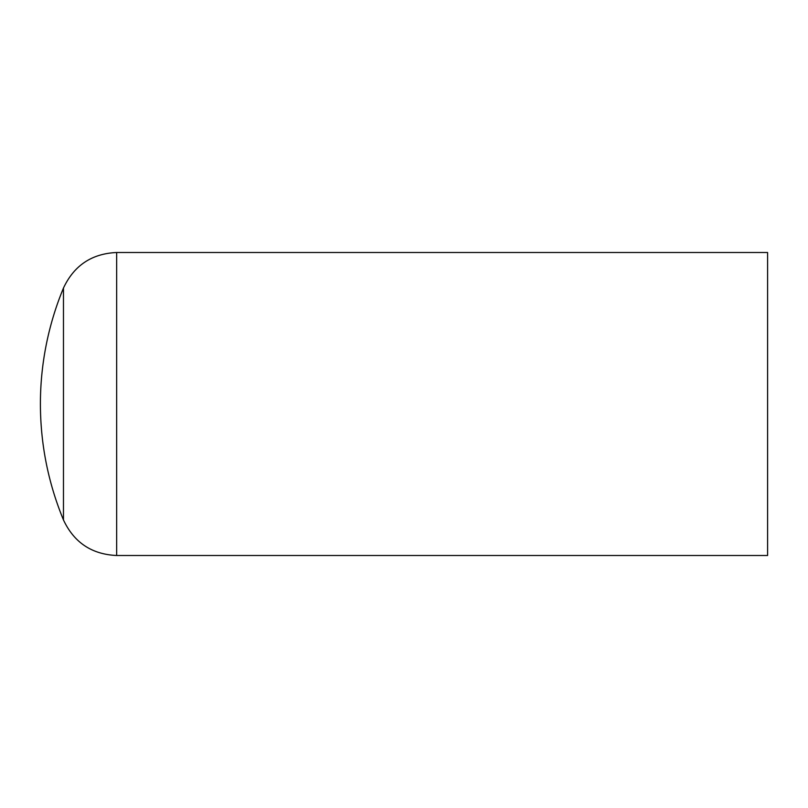 <?xml version="1.0" encoding="UTF-8"?>
<svg xmlns="http://www.w3.org/2000/svg" width="808" height="808" viewBox="0 0 808 808"><rect width="100%" height="100%" fill="white"/><g stroke="black" fill="none" stroke-linecap="round" stroke-linejoin="round"><path stroke-width="1.21" d="M767.6 252.5L767.6 555.5L116.655 555.5L116.655 252.5L767.6 252.5M63.468 288.042A303 303 0 0 0 40.4 404C40.481 444.168 48.167 482.82 63.468 519.958L63.468 288.042C74.043 265.479 91.769 253.631 116.655 252.5M63.468 519.958C74.043 542.521 91.769 554.359 116.655 555.5"/></g></svg>
